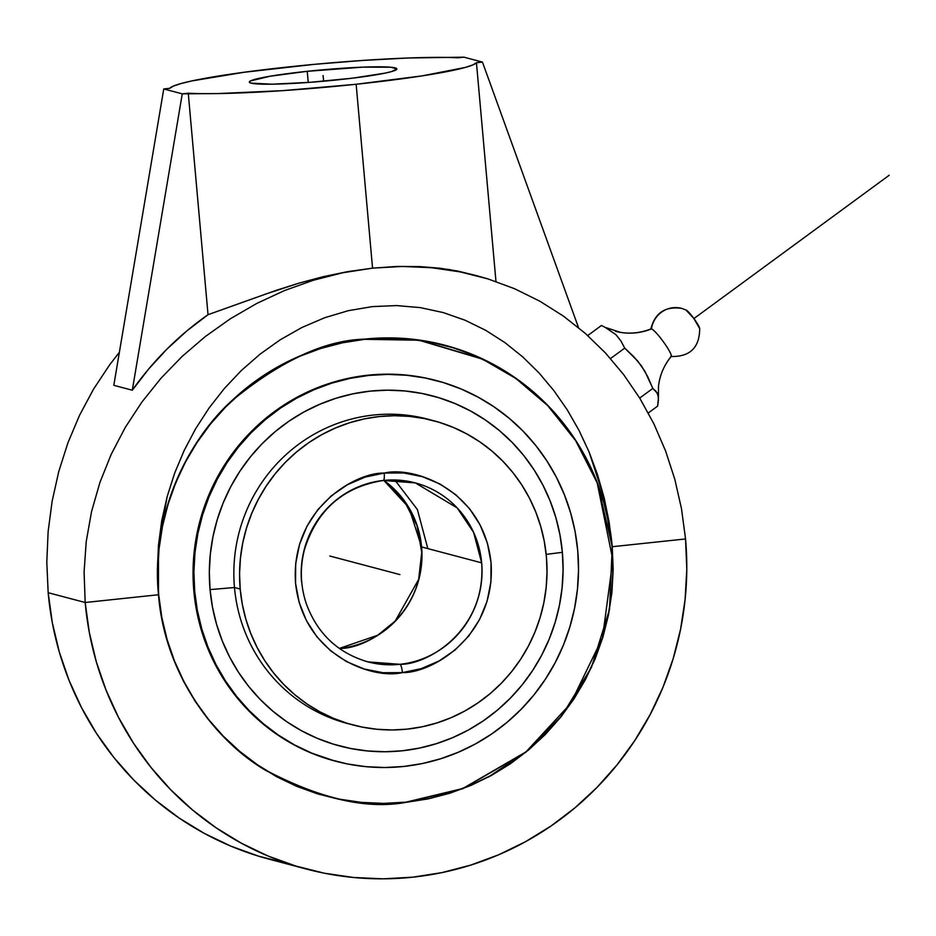 <?xml version="1.0" encoding="UTF-8"?>
<svg xmlns="http://www.w3.org/2000/svg" width="936" height="936" viewBox="0 0 936 936"><rect width="100%" height="100%" fill="white"/><g stroke="black" fill="none" stroke-linecap="round" stroke-linejoin="round"><path stroke-width="1.4" d="M264.455 294.454L299.017 283.128L322.943 276.752L347.689 271.639L372.551 268.141L402.305 266.456L431.671 267.731L460.36 271.92L488.065 278.951L514.589 288.733L539.744 301.146L563.355 316.064L585.304 333.38L605.452 352.954L623.692 374.657L639.873 398.338L653.878 423.821L665.566 450.895L674.809 479.302L681.502 508.763L685.55 538.96L612.238 546.718L609.125 522.183L604.211 498.092L597.519 474.657L589.107 452.029L579.021 430.408L567.298 409.933L553.983 390.757L539.136 373.043L522.779 356.944L504.949 342.635L485.69 330.314L465.075 320.217L443.208 312.565L420.287 307.616L396.571 305.581L372.446 306.599L348.321 310.682L324.663 317.737L301.86 327.518L280.238 339.78L259.997 354.206L241.324 370.539L224.324 388.534L209.079 407.979L195.671 428.688L184.17 450.485L174.634 473.206L167.134 496.7L161.729 520.779L158.465 545.279L157.377 570.001L158.488 594.746C164.607 673.475 213.876 740.048 265.777 770.433C320.124 798.97 366.877 809.617 406.037 802.351L462.805 788.72L525.997 752.123L561.963 715.584L591.458 667.333L609.523 609.441L612.238 546.718A233.228 227.436 104.8 0 0 364.689 339.125C324.979 340.201 280.987 360.454 232.701 399.859C187.153 440.552 150.567 516.216 158.488 594.746L158.465 545.279L167.134 496.7L174.634 473.206L184.17 450.485L195.671 428.688L209.079 407.979L224.324 388.534L241.324 370.539L259.997 354.206L280.238 339.78L301.86 327.518L324.663 317.737L348.321 310.682L372.446 306.599L396.571 305.581L420.287 307.616L443.208 312.565L465.075 320.217L485.69 330.314L504.949 342.635L522.779 356.944L539.136 373.043L553.983 390.757L567.298 409.933L579.021 430.408L589.107 452.029L604.211 498.092L612.238 546.718L597.343 482.73L575.769 440.47L547.771 405.382L515.935 378.273L482.707 358.979L418.942 340.014L364.689 339.125A233.228 227.436 104.8 0 0 158.488 594.746L85.176 602.503L84.088 572.001L86.217 541.605L91.529 511.653L99.918 482.461L111.22 454.299L125.284 427.413L141.921 402.024L160.934 378.296L182.134 356.417L205.312 336.55L230.268 318.837L256.756 303.44L284.544 290.534L313.326 280.25L342.775 272.75L372.551 268.141L347.689 271.639L322.943 276.752L299.017 283.128L276.483 290.254L208.026 314.695A308.587 300.924 104.8 0 0 132.304 390.23L113.806 385.328L163.753 88.955L169.755 88.312L173.394 86.089L180.882 83.596L192.055 80.894L244.284 72.236L314.519 64.327L363.484 60.384L408.307 57.997L463.94 57.178L482.45 62.08L578.518 327.623L482.45 62.08L476.447 62.712A154.3 11.911 174.9 0 1 356.148 84.263L372.551 268.141L396.712 266.444L419.375 266.549L449.186 269.521L472.633 274.646M615.514 331.309A59.249 57.775 104.8 0 0 651.444 328.887A24.687 24.079 -75.2 0 1 681.115 308.236A24.687 24.079 104.8 0 0 651.444 328.887A59.249 57.775 -75.2 0 1 615.514 331.309M699.695 328.513C699.578 347.689 689.926 357.014 670.749 356.499A17.059 2.41 -126.3 0 0 664.537 343.395A17.059 2.41 -126.3 0 0 651.444 328.887A17.059 2.41 -126.3 0 1 663.238 341.593A17.059 2.41 -126.3 0 1 671.311 356.148M686.31 310.144A11.852 1.673 53.7 0 1 693.623 318.135A11.852 1.673 53.7 0 1 699.566 327.974M287.387 863.413L258.745 856.218L230.97 846.179L204.317 833.391L179.057 817.982L155.434 800.093L133.661 779.91L113.958 757.61L96.502 733.414L81.49 707.558L69.03 680.297L59.272 651.877L52.299 622.592L48.169 592.71L46.8 562.126L48.134 531.519L52.135 501.216L58.757 471.557L67.918 442.833L79.537 415.303L93.506 389.2L109.723 364.736L119.363 352.31L109.723 364.736L93.506 389.2L79.537 415.303L67.918 442.833L58.757 471.557L52.135 501.216L48.134 531.519L46.8 562.126L48.169 592.71L85.176 602.503L48.169 592.71A308.587 300.924 104.8 0 0 269.357 859.236L306.365 869.041A308.587 300.924 -75.2 0 1 85.176 602.503L84.088 572.001L86.217 541.605L91.529 511.653L99.918 482.461L111.22 454.299L125.284 427.413L141.921 402.024L160.934 378.296L182.134 356.417L205.312 336.55L230.268 318.837L256.756 303.44L284.544 290.534L313.326 280.25L342.775 272.75L372.551 268.141L356.148 84.263L282.707 90.64L218.509 93.553L182.263 93.846L163.753 88.955L169.755 88.312A154.3 11.911 174.9 0 1 290.055 66.76A154.3 11.911 174.9 0 1 457.938 57.81L463.94 57.178L482.45 62.08L476.447 62.712L472.809 64.935L465.321 67.427L422.031 75.898L356.148 84.263A154.3 11.911 174.9 0 1 188.265 93.214L208.026 314.695L186.767 330.993L166.959 349.105L148.766 368.901L132.304 390.23L182.263 93.846L188.265 93.214L208.026 314.695L255.785 297.601M674.809 479.302L681.502 508.763L685.55 538.96L612.238 546.718L613.174 569.533L611.922 592.371L608.47 614.987L602.889 637.182L595.202 658.733L585.491 679.442L573.862 699.11L560.407 717.526L545.279 734.538L528.594 749.97L510.541 763.682L491.283 775.523L471.007 785.398L449.9 793.213L428.173 798.876L406.037 802.351L383.701 803.591L361.378 802.585L339.288 799.344L317.643 793.903L296.642 786.322L276.506 776.658L257.412 765.005L239.557 751.491L223.096 736.234L208.213 719.375L195.016 701.099L183.667 681.56L174.26 660.945L166.877 639.475L161.6 617.339L158.488 594.746L85.176 602.503L89.306 632.397L96.279 661.682L106.049 690.101L118.498 717.362L133.52 743.219L150.965 767.403L170.668 789.703L192.442 809.897L216.076 827.787L241.336 843.196L267.977 855.984L295.753 866.022L324.394 873.218L353.621 877.5L383.163 878.822L412.717 877.184L442.003 872.598L470.75 865.098L498.677 854.767L525.505 841.698L550.988 826.02L574.88 807.885L596.946 787.468L616.964 764.958L634.76 740.587L650.157 714.566L663.004 687.176L673.171 658.652L680.566 629.284L685.117 599.356L686.79 569.146L685.55 538.96A308.587 300.924 -75.2 0 1 306.365 869.041M495.975 281.537L476.447 62.712L495.975 281.537M307.242 71.311A74.061 5.721 174.9 0 1 396.864 68.925A74.061 5.721 174.9 0 1 338.961 79.712A74.061 5.721 174.9 0 1 249.327 82.099A74.061 5.721 174.9 0 1 307.242 71.311L308.236 82.462L307.242 71.311L269.884 76.261L250.474 80.952L249.35 82.169L251.059 83.14L272.013 84.193L310.179 82.309L352.708 78.144L385.258 73.09L391.821 71.51L396.852 68.855L390.663 67.216L362.829 67.146L307.242 71.311M699.718 328.653L693.763 318.334L685.912 309.968M605.405 327.483L601.45 325.494L587.75 335.544L601.45 325.494L605.405 327.483L615.888 334.62L620.942 340.973L624.733 348.11L637.802 361.144L644.904 371.3L652.825 388.428L656.007 391.33L658.067 395.121L658.441 400.222L657.61 406.13L648.297 412.963L657.61 406.13L658.464 397.519L657.236 393.073L652.825 388.428L639.697 398.057L652.825 388.428L647.829 376.869L641.558 366.034L633.684 356.593L624.733 348.11L610.518 358.546L624.733 348.11L620.942 340.973L615.888 334.62L605.136 327.354L620.556 332.374C630.829 334.023 640.985 332.853 651.035 328.887M182.263 93.846L163.753 88.955L113.806 385.328L132.304 390.23L182.263 93.846M585.304 333.38L605.452 352.954M477.067 275.792L457.762 271.066L439.897 268.211L419.375 266.549L396.712 266.444L372.551 268.141L402.305 266.456L431.671 267.731L460.36 271.92L477.067 275.792L488.065 278.951L514.589 288.733M406.013 802.152L462.782 788.51L525.973 751.889L570.433 703.813L602.503 637.755L612.858 560.091L597.203 482.929L575.663 440.68L547.689 405.58L515.876 378.483L482.66 359.19L418.93 340.213L364.712 339.323L342.588 342.787L320.884 348.449L299.801 356.253L279.536 366.116L260.29 377.957L242.26 391.657L225.599 407.066L210.471 424.066L197.04 442.471L185.41 462.115L175.711 482.812L168.035 504.34L162.443 526.523L159.015 549.116L157.751 571.931L158.687 594.734L161.799 617.292L167.064 639.417L174.435 660.875L183.842 681.455L195.179 700.982L208.365 719.246L223.236 736.094L239.686 751.339L257.529 764.841L276.6 776.482L296.724 786.135L317.702 793.716L339.323 799.145L361.401 802.386L383.701 803.38L406.013 802.152L428.138 798.677L449.842 793.014L470.937 785.222L491.189 775.347L510.436 763.507L528.477 749.818L545.138 734.397L560.255 717.397L573.698 698.993L585.316 679.349L595.015 658.663L602.702 637.123L608.283 614.952L611.723 592.348L612.986 569.544L612.05 546.741L608.927 524.172L603.662 502.059L596.29 480.601L586.884 460.009L575.546 440.482L562.372 422.218L547.49 405.382L531.051 390.136L513.209 376.623L494.126 364.993L474.014 355.341L453.036 347.759L431.402 342.319L409.336 339.089L387.036 338.083L364.712 339.323C325.038 340.4 281.081 360.629 232.83 400C187.317 440.669 150.778 516.262 158.687 594.734C164.794 673.382 214.028 739.908 265.882 770.258C320.182 798.782 366.889 809.406 406.013 802.152M339.733 648.391A7.897 1.638 83.9 0 1 339.873 648.402L339.358 648.461A92.582 90.277 104.8 0 0 339.873 648.402A92.582 90.277 104.8 0 0 421.598 546.952A92.582 90.277 104.8 0 0 383.854 480.425L408.95 507.71L421.598 546.952C426.442 615.057 366.526 649.256 339.873 648.402A7.897 1.638 -96.1 0 0 339.733 648.391A7.897 1.638 -96.1 0 0 339.616 648.426M427.81 548.59L417.386 509.547L394.793 479.992M384.181 473.078L384.392 473.054C412.671 465.999 483.151 488.849 491.037 562.489C496.291 636.375 431.332 673.487 402.41 672.598A7.897 1.638 -96.2 0 0 400 664.303C426.652 665.133 486.498 630.934 481.666 562.852L473.616 532.42L457.177 507.909L415.303 482.894L383.21 480.472A7.897 1.638 -96.2 0 0 383.35 480.484A7.897 1.638 -96.2 0 0 384.181 473.078A7.897 1.638 83.8 0 1 383.35 480.484A7.897 1.638 83.8 0 1 383.21 480.472A92.582 90.277 -75.2 0 1 415.303 482.894A92.582 90.277 -75.2 0 1 481.666 562.852A92.582 90.277 -75.2 0 1 400 664.303A92.582 90.277 -75.2 0 1 367.906 661.881A92.582 90.277 -75.2 0 1 364.783 660.991L367.906 661.881L400 664.303A7.897 1.638 83.8 0 1 402.41 672.598L402.199 672.61C373.92 679.665 303.451 656.815 295.554 583.186C290.3 509.289 355.259 472.177 384.181 473.078L403.615 472.949L422.452 476.681L440.154 484.099L456.078 494.933L469.579 508.751L480.156 525.026L487.399 543.137L491.026 562.384L490.909 582.04L487.048 601.333L479.583 619.538L468.807 635.953L455.13 649.947L439.089 660.968L421.282 668.62L402.41 672.598L382.976 672.715L364.139 668.983L346.437 661.565L330.525 650.742L317.011 636.925L306.435 620.65L299.192 602.538L295.565 583.28L295.682 563.636L299.555 544.331L307.008 526.126L317.784 509.722L331.461 495.729L347.502 484.696L365.309 477.044L384.181 473.078M194.688 591.236A196.876 191.985 -75.2 0 1 436.609 380.636A196.876 191.985 -75.2 0 1 577.734 550.684L575.102 531.625L570.644 512.928L564.42 494.805L556.475 477.407L546.893 460.91L535.755 445.477L523.189 431.25L509.301 418.369L494.22 406.961L478.109 397.133L461.109 388.978L443.383 382.567L425.108 377.98L406.458 375.242L387.621 374.4L368.761 375.441L350.076 378.366L331.73 383.152L313.923 389.75L296.794 398.081L280.543 408.084L265.297 419.656L251.222 432.689L238.446 447.045L227.097 462.595L217.269 479.197L209.079 496.677L202.597 514.87L197.87 533.602L194.969 552.696L193.904 571.966L194.688 591.236L197.32 610.295L201.778 628.98L208.003 647.115L215.947 664.513L225.529 680.998L236.668 696.442L249.233 710.658L263.121 723.54L278.203 734.959L294.313 744.787L311.314 752.942L329.039 759.353L347.315 763.94L365.964 766.678L384.801 767.52L403.662 766.479L422.347 763.542L440.692 758.757L458.5 752.17L475.628 743.839L491.88 733.836L507.125 722.264L521.2 709.231L533.976 694.875L545.325 679.325L555.153 662.723L563.343 645.243L569.825 627.05L574.552 608.318L577.453 589.224L578.518 569.954L577.734 550.684A196.876 191.985 -75.2 0 1 335.813 761.272A196.876 191.985 -75.2 0 1 194.688 591.236L193.846 591.002L194.688 591.236M436.609 380.636L435.766 380.414A196.876 191.985 104.8 0 0 193.846 591.002A196.876 191.985 104.8 0 0 334.959 761.05L335.813 761.272M433.59 420.697A157.377 153.469 -75.2 0 1 546.39 556.627L544.284 541.394L540.727 526.453L535.755 511.957L529.402 498.057L521.738 484.871L512.846 472.528L502.796 461.155L491.692 450.86L479.641 441.745L466.748 433.883L453.164 427.366L438.996 422.241L424.394 418.567L409.488 416.391L394.419 415.713L379.349 416.543L364.408 418.883L349.748 422.709L335.509 427.974L321.82 434.643L308.821 442.634L296.642 451.889L285.386 462.302L275.184 473.78L266.105 486.217L258.254 499.485L251.702 513.454L246.519 527.998L242.74 542.974L240.423 558.242L239.569 573.639L240.201 589.036L234.48 587.527L240.201 589.036A157.377 153.469 -75.2 0 1 433.59 420.697L427.857 419.188A157.377 153.469 104.8 0 0 234.48 587.527L210.062 589.598A181.081 176.576 104.8 0 0 402.258 750.789A181.081 176.576 104.8 0 0 562.36 552.31L546.179 554.404L562.36 552.31A181.081 176.576 104.8 0 0 370.165 391.131A181.081 176.576 104.8 0 0 210.062 589.598L234.48 587.527A157.377 153.469 -75.2 0 1 430.712 419.971M421.598 546.952L481.666 562.852L421.598 546.952M240.201 589.036L242.307 604.282L245.864 619.222L250.848 633.707L257.189 647.618L264.853 660.804L273.757 673.136L283.795 684.508L294.91 694.804L306.961 703.93L319.843 711.793L333.427 718.31L347.595 723.434L362.209 727.096L377.114 729.284L392.172 729.963L407.242 729.121L422.183 726.781L436.843 722.955L451.082 717.69L464.771 711.032L477.769 703.03L489.949 693.787L501.205 683.374L511.419 671.896L520.486 659.459L528.337 646.191L534.889 632.221L540.072 617.678L543.851 602.702L546.168 587.434L547.022 572.025L546.39 556.627A157.377 153.469 -75.2 0 1 353.001 724.967A157.377 153.469 -75.2 0 1 240.201 589.036M301.544 581.923A92.582 90.277 -75.2 0 1 383.21 480.472M350.146 724.183A157.377 153.469 -75.2 0 1 234.48 587.527A157.377 153.469 104.8 0 0 347.279 723.458L353.001 724.967M210.062 589.598L209.336 571.884L210.319 554.159L212.987 536.597L217.327 519.363L223.294 502.632L230.829 486.556L239.862 471.288L250.31 456.99L262.057 443.781L275.008 431.8L289.025 421.153L303.978 411.957L319.714 404.293L336.106 398.221L352.977 393.822L370.165 391.131L387.504 390.172L404.832 390.955L421.984 393.459L438.797 397.683L455.095 403.58L470.726 411.079L485.55 420.124L499.414 430.618L512.191 442.471L523.762 455.551L534 469.743L542.81 484.918L550.122 500.912L555.844 517.585L559.939 534.772L562.36 552.31L563.086 570.024L562.103 587.75L559.435 605.323L555.095 622.545L549.128 639.288L541.593 655.364L532.561 670.621L522.112 684.93L510.366 698.139L497.414 710.12L483.397 720.767L468.445 729.963L452.708 737.626L436.316 743.687L419.445 748.086L402.258 750.789L384.918 751.748L367.591 750.964L350.438 748.449L333.625 744.225L317.327 738.34L301.696 730.84L286.872 721.796L273.008 711.302L260.231 699.449L248.66 686.369L238.423 672.177L229.612 657.002L222.3 640.996L216.579 624.324L212.484 607.136L210.062 589.598M335.17 761.108L310.471 752.719L293.471 744.565L277.36 734.725L262.279 723.317L248.391 710.436L235.814 696.208L224.687 680.776L215.104 664.279L207.16 646.893L200.936 628.758L196.478 610.073L193.846 591.002L193.062 571.744L194.126 552.474L197.028 533.38L201.743 514.648L208.237 496.443L216.427 478.963L226.255 462.372L237.604 446.823L250.38 432.455L264.455 419.433L279.7 407.862L295.951 397.858L313.069 389.528L330.888 382.929L349.233 378.144L367.918 375.219L386.767 374.178L405.616 375.02L424.265 377.758L435.977 380.472M333.813 557.084L399.906 574.587M323.095 75.512L323.61 81.21L323.095 75.512M396.267 573.628L337.451 558.043M329.846 556.031L393.295 572.832M346.144 560.348L387.574 571.323M385.363 570.738L348.356 560.933M889.2 175.254L693.927 318.556M650.789 329.296C654.755 313.045 665.028 306.072 681.619 308.365L686.158 310.062M658.429 397.075L658.464 386.697C659.623 375.593 663.87 365.485 671.217 356.37M576.787 442.049L597.039 482.508M487.984 777.301L525.646 752.158M339.323 648.437L377.711 635.24L395.203 621.095L418.661 579.396L421.738 552.334L417.011 525.646L403.931 500.292L383.818 480.437M415.303 482.894L383.339 480.484C343.278 486.849 316.988 509.863 304.469 549.537C299.824 567.731 300.386 585.679 306.177 603.369C317.175 633.496 337.744 653 367.906 661.881"/></g></svg>
